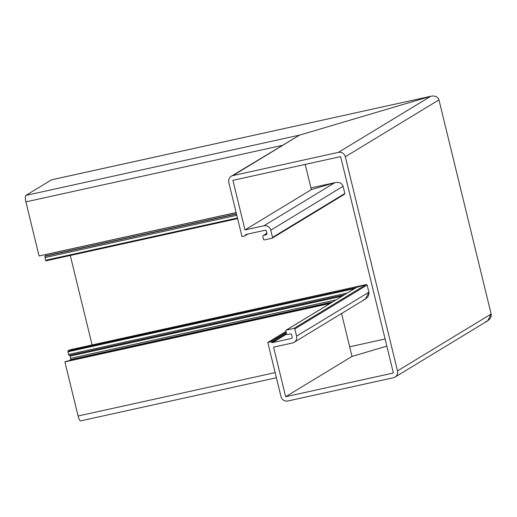 <?xml version="1.0" encoding="UTF-8"?>
<svg xmlns="http://www.w3.org/2000/svg" width="517" height="517" viewBox="0 0 517 517"><rect width="100%" height="100%" fill="white"/><g stroke="black" fill="none" stroke-linecap="round" stroke-linejoin="round"><path stroke-width="0.78" d="M286.392 333.226L271.554 342.241A1.163 1.124 -121.3 0 0 272.64 342.597L291.381 338.467A1.163 1.124 -121.3 0 0 292.202 337.097L291.653 334.842A1.163 1.124 -121.3 0 0 290.276 333.956L287.859 334.493A1.163 1.124 -121.3 0 1 286.489 333.607L285.83 330.899A0.698 0.672 -121.3 0 1 286.321 330.079L294.018 328.385L366.152 284.576L356.588 287.407L366.152 284.576L367.141 285.009L368.899 292.221L367.141 285.009L366.152 284.576L69.827 349.854L67.953 350.991L356.135 287.685M367.141 285.009L294.839 328.915L296.596 336.128L368.899 292.221L365.506 298.962L294.128 342.312A5.823 5.609 -121.3 0 0 296.596 336.128M294.128 342.312A5.823 5.609 -121.3 0 1 292.48 342.978L273.571 347.14L285.662 396.726L393.379 372.996L340.625 156.612L232.908 180.343L245 229.929L263.903 225.767L334.867 182.669L311.357 189.629L245 229.929M352.019 356.426L341.556 313.509L352.019 356.426L386.826 346.125L352.019 356.426L285.662 396.726M311.357 189.629L305.211 164.412L311.357 189.629L334.867 182.669C339.074 181.81 341.808 183.012 343.075 186.282L344.833 193.494L343.075 186.282C341.808 183.012 339.074 181.81 334.867 182.669L310.943 187.936L334.867 182.669M343.075 186.282L270.772 230.188L272.53 237.4L344.833 193.494L344.173 194.411L344.833 193.494M344.425 194.302L272.233 238.143A0.698 0.672 -121.3 0 1 272.039 238.227L264.342 239.92A0.698 0.672 -121.3 0 1 263.521 239.39L262.862 236.683A1.163 1.124 -121.3 0 1 263.683 235.313L266.1 234.783A1.163 1.124 -121.3 0 0 266.927 233.413L266.378 231.157A1.163 1.124 -121.3 0 0 265.001 230.272L246.266 234.401A1.163 1.124 -121.3 0 0 245.452 235.177A1.163 1.124 -121.3 0 1 244.638 235.946L241.975 236.534L228.792 182.436A5.823 5.609 -121.3 0 1 232.908 175.593L338.428 152.347L430.745 96.285C434.952 95.419 437.686 96.621 438.952 99.891L491.15 314.026L438.952 99.891C437.686 96.621 434.952 95.419 430.745 96.285L51.538 179.819L25.85 195.42L299.537 135.131L430.745 96.285L299.537 135.131L295.75 137.425M285.959 331.442L267.8 342.474L280.99 396.571A5.823 5.609 -121.3 0 0 287.859 400.992L393.379 377.746A5.823 5.609 -121.3 0 0 397.495 370.902L345.298 156.774A5.823 5.609 -121.3 0 0 338.428 152.347M267.8 342.474L270.462 341.886L286.179 332.341M270.772 230.188A5.823 5.609 -121.3 0 0 263.903 225.767M485.689 321.684C489.722 320.107 491.544 317.554 491.15 314.026L487.757 320.773L395.027 377.087M231.261 176.252L299.537 135.131L232.908 175.593M294.839 328.915A0.698 0.672 -121.3 0 0 294.018 328.385M272.233 238.143A0.698 0.672 -121.3 0 0 272.53 237.4M286.127 330.163L356.588 287.407L286.321 330.079M271.554 342.241A1.163 1.124 -121.3 0 0 270.462 341.886M45.548 254.538L45.567 255.902L44.979 256.258L236.502 214.07M236.799 215.292L44.985 257.55L45.645 260.251L237.458 218M385.087 338.99L349.673 346.797M70.286 255.476L92.097 344.949M354.481 288.648L67.953 351.767L68.619 354.468L347.114 293.12M69.995 355.257L70.848 359.586L68.903 360.769M330.027 303.498L64.896 361.906L78.086 416.004L275.141 372.589M65.594 361.499L330.686 303.098L64.896 361.906M236.133 212.552L39.072 255.967L25.889 201.869A5.823 1.486 -102.4 0 1 25.85 195.42M363.438 299.879C367.471 298.303 369.293 295.75 368.899 292.221M51.538 179.819A5.823 1.486 -102.4 0 1 51.661 179.774L430.745 96.285M80.794 420.825A5.823 1.486 -102.4 0 1 80.678 420.87A5.823 1.486 -102.4 0 1 78.086 416.004M69.853 349.847L366.152 284.576M67.953 351.767L67.953 350.991M45.961 260.839L237.607 218.62L45.961 260.839L45.645 260.251M44.985 257.55L44.979 256.258M344.316 294.819L69.136 355.444L68.619 354.468M291.381 338.467L291.976 338.105M286.702 334.053L272.64 342.597M266.1 234.783L266.701 234.421M266.914 233.354L263.683 235.313M397.495 370.902L491.15 314.026M438.952 99.891L345.298 156.774M246.99 234.24L245.452 235.177M45.561 254.61L236.146 212.623M236.45 213.851L45.567 255.902M70.835 358.294L335.966 299.892M342.105 296.163L70.286 356.045M332.631 301.915L70.848 359.586M281.978 145.451L25.889 201.869M266.901 233.296L263.353 235.448M247.882 234.046L244.968 235.817M276.401 377.753L80.678 420.87M344.303 294.826L69.136 355.444"/></g></svg>
